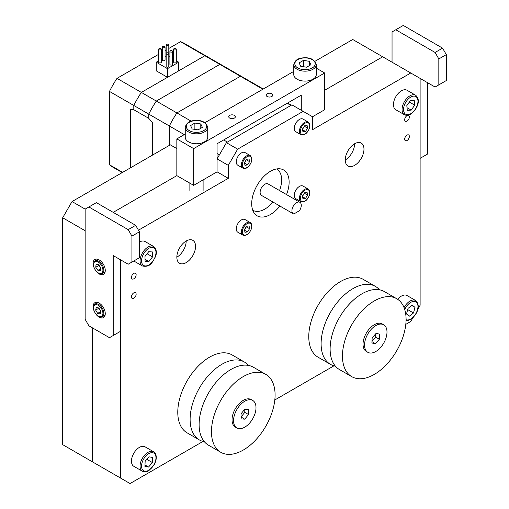 <?xml version="1.0" encoding="UTF-8"?>
<svg xmlns="http://www.w3.org/2000/svg" width="509" height="509" viewBox="0 0 509 509"><rect width="100%" height="100%" fill="white"/><g stroke="black" fill="none" stroke-linecap="round" stroke-linejoin="round"><path stroke-width="0.76" d="M407.015 121.066A3.308 1.909 120 0 0 409.179 118.152A3.308 1.909 120 0 0 408.67 115.505A3.308 1.909 120 0 0 407.015 115.664A3.308 1.909 120 0 0 404.852 118.578A3.308 1.909 120 0 0 405.361 121.231A3.308 1.909 120 0 0 407.015 121.066M407.015 140.516A3.308 1.909 120 0 0 409.179 137.602A3.308 1.909 120 0 0 408.67 134.949A3.308 1.909 120 0 0 407.015 135.114A3.308 1.909 120 0 0 404.852 138.028A3.308 1.909 120 0 0 405.361 140.681A3.308 1.909 120 0 0 407.015 140.516M133.797 278.811A3.308 1.909 120 0 0 135.96 275.891A3.308 1.909 120 0 0 135.451 273.244A3.308 1.909 120 0 0 133.797 273.409A3.308 1.909 120 0 0 131.634 276.323A3.308 1.909 120 0 0 132.143 278.97A3.308 1.909 120 0 0 133.797 278.811M133.797 298.255A3.308 1.909 120 0 0 135.96 295.341A3.308 1.909 120 0 0 135.451 292.688A3.308 1.909 120 0 0 133.797 292.853A3.308 1.909 120 0 0 131.634 295.767A3.308 1.909 120 0 0 132.143 298.42A3.308 1.909 120 0 0 133.797 298.255M286.529 194.584A26.468 15.283 120 0 0 283.64 169.993A26.468 15.283 120 0 0 270.406 171.304A26.468 15.283 120 0 0 253.119 194.629A26.468 15.283 120 0 0 257.172 215.835A26.468 15.283 120 0 0 270.406 214.524A26.468 15.283 120 0 0 279.912 206.043M345.261 159.966A13.234 7.641 120 0 0 354.62 143.754A13.234 7.641 120 0 0 345.974 155.417A13.234 7.641 120 0 0 348.003 166.023A13.234 7.641 120 0 0 354.62 165.368A13.234 7.641 120 0 0 363.261 153.705A13.234 7.641 120 0 0 361.231 143.099A13.234 7.641 120 0 0 354.62 143.754M176.839 257.198A13.234 7.641 120 0 0 186.199 240.992A13.234 7.641 120 0 0 177.552 252.655A13.234 7.641 120 0 0 179.582 263.255A13.234 7.641 120 0 0 186.199 262.599A13.234 7.641 120 0 0 194.839 250.943A13.234 7.641 120 0 0 192.809 240.337A13.234 7.641 120 0 0 186.199 240.992M417.883 309.148L420.116 305.279L420.116 78.392L410.757 72.991L312.513 129.712L312.513 116.746L303.154 111.344L237.658 149.156L228.299 165.361L228.299 178.328L138.473 230.189M113.214 335.533L113.214 255.582L128.185 264.222L139.409 257.739L139.409 231.811L131.926 236.131L128.185 229.648L135.668 225.328L96.373 202.639L85.143 209.123L85.143 319.328L88.884 325.805L109.473 337.69L120.697 331.206L120.697 259.902L120.697 478.148L130.056 483.55L202.983 441.449M274.803 399.979L333.974 365.818M405.8 324.348L410.757 321.491L412.99 317.622M176.839 148.615L170.292 144.836L72.043 201.558L62.683 217.763L62.683 444.656L92.625 461.943L92.625 327.968L92.625 461.943L120.697 478.148M312.513 116.746L324.678 109.721L324.678 72.991L193.681 148.615L193.681 185.352L176.839 175.63L113.214 212.361L176.839 175.63L176.839 138.893L185.238 134.045M410.757 72.991L382.685 56.785L324.678 90.278L382.685 56.785L352.743 39.498L314.925 61.328M303.154 111.344L291.924 104.86L226.429 142.673L237.658 149.156M228.299 165.361L217.076 158.884L226.429 142.673M228.299 178.328L217.076 171.845L217.076 158.884M100.209 313.951L100.827 311.273L98.854 307.996L96.271 307.411L95.654 310.089L97.626 313.366L100.209 313.951M100.763 311.553L97.626 313.366M98.886 308.047L100.782 311.476M98.835 308.257L95.654 310.089M97.906 270.362L100.394 270.591L100.731 267.696L98.581 264.565L96.093 264.336L95.749 267.231L97.906 270.362L100.604 268.803M98.962 265.125L100.699 267.969M98.931 265.399L95.749 267.231M271.812 96.487A3.308 1.909 0 0 0 272.779 95.138A3.308 1.909 0 0 0 270.737 93.37A3.308 1.909 0 0 0 267.13 93.783A3.308 1.909 0 0 0 266.162 95.138A3.308 1.909 0 0 0 268.205 96.901A3.308 1.909 0 0 0 271.812 96.487M234.382 118.094A3.308 1.909 0 0 0 235.349 116.746A3.308 1.909 0 0 0 233.313 114.983A3.308 1.909 0 0 0 229.705 115.397A3.308 1.909 0 0 0 228.738 116.746A3.308 1.909 0 0 0 230.781 118.508A3.308 1.909 0 0 0 234.382 118.094M293.782 71.381L204.904 122.688M193.681 148.615L176.839 138.893M324.678 72.991L316.274 68.136M193.681 185.352L217.076 171.845L217.076 143.754L301.283 95.138L301.283 110.262M199.452 143.538A11.249 6.496 0 0 0 207.736 137.271L207.736 127.333A11.249 6.496 180 0 1 199.452 133.6A11.249 6.496 180 0 1 185.238 127.333L185.238 137.271A11.249 6.496 0 0 0 199.452 143.538M198.096 129.871L202.397 127.365L200.788 123.961L194.877 123.063L190.576 125.57L192.186 128.974L198.096 129.871M194.877 129.381L194.877 123.063M200.788 128.306L200.788 123.961M307.99 80.874A11.249 6.496 0 0 0 316.274 74.607L316.274 64.668A11.249 6.496 180 0 1 307.99 70.936A11.249 6.496 180 0 1 293.782 64.668L293.782 74.607A11.249 6.496 0 0 0 307.99 80.874M306.634 67.207L310.935 64.7L309.326 61.296L303.415 60.399L299.114 62.906L300.724 66.31L306.634 67.207M303.415 66.717L303.415 60.399M309.326 65.642L309.326 61.296M85.143 209.123L72.043 201.558M85.143 230.73L62.683 217.763M92.625 461.943L101.985 467.345M133.778 260.99A11.249 6.496 120 0 0 133.791 260.996L142.399 265.965A11.249 6.496 -60 0 1 141.063 255.798A11.249 6.496 -60 0 1 153.642 246.49L145.033 241.514A11.249 6.496 120 0 0 139.409 242.074M152.547 256.892L152.471 251.949L148.692 251.713L144.989 256.428L145.065 261.372L148.851 261.601L152.547 256.892L147.095 253.743M145.033 259.399L148.851 261.601M400.583 91.34A11.249 6.496 120 0 0 393.909 101.253A11.249 6.496 120 0 0 395.779 109.74L404.388 114.71A11.249 6.496 -60 0 1 402.517 106.222A11.249 6.496 -60 0 1 409.191 96.309A11.249 6.496 -60 0 1 415.63 95.228L407.022 90.258A11.249 6.496 120 0 0 400.583 91.34M410.311 100.693L406.812 105.643L407.257 110.351L411.202 110.109L414.701 105.159L414.256 100.451L410.311 100.693M409.344 102.067L414.701 105.159M407.003 107.685L411.202 110.109M404.057 307.601A11.249 6.496 -60 0 1 404.973 306.055A11.249 6.496 -60 0 1 415.63 300.507L407.022 295.538A11.249 6.496 120 0 0 397.682 299.311M408.021 308.403L406.494 313.951L409.23 316.235L413.499 312.965L415.02 307.411L412.284 305.133L408.021 308.403L407.696 309.612L413.499 312.965M411.762 305.534L415.02 307.411M153.642 451.769L145.033 446.8A11.249 6.496 120 0 0 134.732 451.82A11.249 6.496 120 0 0 132.334 464.812A11.249 6.496 120 0 0 133.791 466.282L142.399 471.251A11.249 6.496 -60 0 1 140.942 469.782A11.249 6.496 -60 0 1 143.341 456.789A11.249 6.496 -60 0 1 153.642 451.769L155.34 453.474C156.912 456.649 156.479 460.48 154.036 464.971L148.991 470.475C147.96 470.87 146.802 472.657 142.399 471.251M152.617 457.445L148.984 456.834L145.141 461.326L144.925 466.435L148.552 467.052L152.401 462.554L152.617 457.445M146.834 459.347L152.401 462.554M144.982 464.991L148.552 467.052M276.699 169.045L276.546 168.956A23.821 13.749 -60 0 1 276.699 169.045A23.821 13.749 -60 0 1 281.636 179.951A23.821 13.749 -60 0 1 279.543 190.551M272.926 202.009A23.821 13.749 -60 0 1 252.884 210.3A23.821 13.749 -60 0 1 252.731 210.211L252.884 210.3M293.299 213.774L261.486 195.405A6.617 3.817 -60 0 1 260.112 192.377A6.617 3.817 -60 0 1 263 185.715A6.617 3.817 -60 0 1 268.103 183.946L299.916 202.308A6.617 3.817 -60 0 1 301.283 205.337A6.617 3.817 -60 0 1 299.413 210.745L293.801 213.984A6.617 3.817 -60 0 1 293.299 213.774A6.617 3.817 -60 0 1 291.924 210.745A6.617 3.817 -60 0 1 294.813 204.084A6.617 3.817 -60 0 1 299.916 202.308M263.268 88.999L244.377 78.093A71.457 41.254 120 0 0 240.407 76.261L219.843 64.388A71.457 41.254 120 0 1 223.814 66.221L244.377 78.093A71.457 41.254 120 0 0 240.407 76.261L176.897 112.934A71.457 41.254 120 0 0 169.351 125.99L169.351 145.377L169.351 125.99L148.787 114.118L148.787 118.374L152.509 122.688L152.509 155.099M191.193 121.187L176.897 112.934L240.407 76.261L262.867 89.228M287.191 103.27L290.938 105.433L227.421 142.1L223.68 139.943M219.385 154.876L217.076 153.54M184.271 134.605L169.351 125.99A71.457 41.254 120 0 1 176.897 112.934L156.327 101.056A71.457 41.254 120 0 0 148.787 114.118L148.787 114.105A71.432 41.242 120 0 1 156.314 101.062L219.843 64.388M162.416 47.057L162.416 60.024A1.323 0.763 -0 0 0 162.804 60.565A1.323 0.763 -0 0 0 164.248 60.73A1.323 0.763 -0 0 0 165.062 60.024L165.062 47.057A1.323 0.763 180 0 1 164.248 47.763A1.323 0.763 180 0 1 162.804 47.598A1.323 0.763 180 0 1 162.416 47.057A1.323 0.763 180 0 1 163.23 46.351A1.323 0.763 180 0 1 164.674 46.516A1.323 0.763 180 0 1 165.062 47.057M158.674 49.22L158.674 62.187A1.323 0.763 -0 0 0 159.062 62.722A1.323 0.763 -0 0 0 160.5 62.887A1.323 0.763 -0 0 0 161.321 62.187L161.321 49.22A1.323 0.763 180 0 1 160.5 49.927A1.323 0.763 180 0 1 159.062 49.761A1.323 0.763 180 0 1 158.674 49.22A1.323 0.763 180 0 1 159.489 48.514A1.323 0.763 180 0 1 160.933 48.679A1.323 0.763 180 0 1 161.321 49.22M168.415 44.359A1.323 0.763 180 0 1 168.803 44.9A1.323 0.763 180 0 1 167.989 45.6A1.323 0.763 180 0 1 166.545 45.435A1.323 0.763 180 0 1 166.157 44.9A1.323 0.763 180 0 1 166.977 44.194A1.323 0.763 180 0 1 168.415 44.359M169.904 51.377L169.904 64.344A1.323 0.763 -0 0 0 170.292 64.885A1.323 0.763 -0 0 0 171.73 65.05A1.323 0.763 -0 0 0 172.551 64.344L172.551 51.377A1.323 0.763 180 0 1 171.73 52.083A1.323 0.763 180 0 1 170.292 51.918A1.323 0.763 180 0 1 169.904 51.377A1.323 0.763 180 0 1 170.719 50.671A1.323 0.763 180 0 1 172.163 50.836A1.323 0.763 180 0 1 172.551 51.377M166.157 44.9L166.157 66.507A1.323 0.763 -0 0 0 166.545 67.048A1.323 0.763 -0 0 0 167.989 67.213A1.323 0.763 -0 0 0 168.803 66.507L168.803 53.54A1.323 0.763 180 0 1 167.989 54.247A1.323 0.763 180 0 1 166.545 54.081A1.323 0.763 180 0 1 166.157 53.54A1.323 0.763 180 0 1 166.977 52.834A1.323 0.763 180 0 1 168.415 53A1.323 0.763 180 0 1 168.803 53.54L168.803 44.9M173.645 49.22L173.645 62.187A1.323 0.763 -0 0 0 174.033 62.722A1.323 0.763 -0 0 0 175.471 62.887A1.323 0.763 -0 0 0 176.292 62.187L176.292 49.22A1.323 0.763 180 0 1 175.471 49.927A1.323 0.763 180 0 1 174.033 49.761A1.323 0.763 180 0 1 173.645 49.22A1.323 0.763 180 0 1 174.46 48.514A1.323 0.763 180 0 1 175.904 48.679A1.323 0.763 180 0 1 176.292 49.22M130.616 167.741L130.616 109.715M130.056 168.065L130.056 109.721L133.727 109.683L148.787 118.355M219.824 64.376L204.873 55.742A71.457 41.254 120 0 1 208.843 57.574L223.795 66.208A71.457 41.254 120 0 0 223.795 66.208A71.457 41.254 120 0 0 219.824 64.376L156.308 101.049A71.457 41.254 120 0 0 148.768 114.105L133.816 105.478L133.816 109.734L133.797 105.465L109.473 91.416L109.473 164.763L122.624 172.354M148.768 114.105L148.768 118.368M156.308 101.049L141.356 92.415A71.457 41.254 120 0 0 133.816 105.478L133.816 105.458A71.457 41.254 -60 0 1 141.337 92.403L117.013 78.361A71.457 41.254 120 0 0 109.473 91.416M204.873 55.742L141.343 92.422L167.48 77.311L156.257 70.827L156.257 62.187L158.674 60.787M109.473 164.763A71.457 41.254 120 0 0 113.043 167.283L122.224 172.583M208.83 57.568A71.457 41.254 120 0 0 208.824 57.562L184.493 43.52A71.457 41.254 120 0 0 180.53 41.687L168.803 48.457M166.157 49.984L165.062 50.614M162.416 52.147L161.321 52.777M158.674 54.304L117.013 78.361M208.824 57.562A71.457 41.254 120 0 0 204.853 55.735L178.71 70.827L178.71 62.187L167.48 68.664L167.48 77.311M133.822 105.465L133.816 105.458A71.432 41.242 -60 0 1 141.343 92.422M180.53 41.687L204.853 55.735M168.803 56.467L169.904 57.097M172.551 58.624L173.645 59.26M176.292 60.787L178.71 62.187M167.48 68.664L156.257 62.187M161.321 59.26L162.416 58.624M165.062 57.097L166.157 56.467M308.2 122.058L303.052 119.087A7.279 4.199 120 0 0 294.59 126.105A7.279 4.199 120 0 0 295.774 131.691L300.921 134.662A7.279 4.199 -60 0 1 299.737 129.076A7.279 4.199 -60 0 1 308.2 122.058C309.796 123.114 310.261 125.055 309.58 127.88C307.423 133.358 304.535 135.617 300.921 134.662M307.557 128.255L307.105 125.437L304.573 125.818L302.492 129.006L302.944 131.818L305.476 131.443L307.557 128.255L304.337 126.175M302.531 129.248L304.376 126.417M302.62 129.795L305.476 131.443M308.2 189.043L303.052 186.071A7.279 4.199 120 0 0 294.59 193.089A7.279 4.199 120 0 0 295.774 198.675L300.921 201.647A7.279 4.199 -60 0 1 299.737 196.06A7.279 4.199 -60 0 1 308.2 189.043C309.796 190.105 310.261 192.046 309.58 194.871C307.423 200.342 304.535 202.601 300.921 201.647M307.557 195.24L307.105 192.427L304.573 192.803L302.492 195.99L302.944 198.809L305.476 198.434L307.557 195.24L304.337 193.166M302.531 196.232L304.376 193.401M302.62 196.779L305.476 198.434M250.186 155.55L245.039 152.579A7.279 4.199 120 0 0 240.401 153.629A7.279 4.199 120 0 0 236.475 159.998A7.279 4.199 120 0 0 237.76 165.183L242.908 168.155A7.279 4.199 -60 0 1 241.622 162.969A7.279 4.199 -60 0 1 245.542 156.6A7.279 4.199 -60 0 1 250.186 155.55C252.948 158.643 252.178 162.505 247.877 167.143C246.006 168.574 244.352 168.912 242.908 168.155M247.539 164.878L249.569 161.652L249.047 158.897L246.49 159.368L244.46 162.594L244.982 165.349L247.539 164.878L244.562 163.16M244.498 162.816L246.35 159.591M246.388 159.813L249.569 161.652M250.186 222.535L245.039 219.564A7.279 4.199 120 0 0 236.577 226.588A7.279 4.199 120 0 0 237.76 232.174L242.908 235.145A7.279 4.199 -60 0 1 241.724 229.559A7.279 4.199 -60 0 1 250.186 222.535C251.783 223.597 252.248 225.538 251.573 228.363C249.41 233.835 246.521 236.093 242.908 235.145M249.544 228.732L249.092 225.92L246.566 226.295L244.485 229.483L244.937 232.301L247.469 231.926L249.544 228.732L246.324 226.658M244.524 229.724L246.362 226.899M244.606 230.272L247.469 231.926M376.361 299.826A44.989 25.978 -60 0 1 396.759 298.732A44.989 25.978 -60 0 1 403.243 336.131A44.989 25.978 -60 0 1 372.168 375.559A44.989 25.978 -60 0 1 351.77 376.654A44.989 25.978 -60 0 1 345.293 339.255A44.989 25.978 -60 0 1 376.361 299.826M396.759 298.732L384.422 291.606A44.989 25.978 120 0 0 364.024 292.7A44.989 25.978 120 0 0 330.182 346.476A44.989 25.978 120 0 0 339.433 369.534L351.77 376.654M376.501 325.194A15.881 9.168 -60 0 1 383.703 324.806A15.881 9.168 -60 0 1 385.987 338.008A15.881 9.168 -60 0 1 375.025 351.923A15.881 9.168 -60 0 1 367.822 352.311A15.881 9.168 -60 0 1 365.538 339.109A15.881 9.168 -60 0 1 376.501 325.194M383.703 324.806L382.208 323.94A15.881 9.168 120 0 0 375.006 324.328A15.881 9.168 120 0 0 364.043 338.243A15.881 9.168 120 0 0 366.327 351.445L367.822 352.311M379.466 289.793A44.989 25.978 120 0 0 375.419 286.408A44.989 25.978 120 0 0 355.021 287.509A44.989 25.978 120 0 0 323.947 326.931A44.989 25.978 120 0 0 330.43 364.336A44.989 25.978 120 0 0 335.386 366.143M375.419 286.408L363.076 279.282A44.989 25.978 120 0 0 342.678 280.383A44.989 25.978 120 0 0 311.61 319.805A44.989 25.978 120 0 0 318.087 357.21L330.43 364.336M379.358 339.255L379.638 334.114L376.049 333.414L372.174 337.855L371.888 343.002L375.477 343.702L379.358 339.255L375.61 337.098L371.984 341.259M375.801 333.694L375.61 337.098M371.958 341.673L375.477 343.702M270.82 415.796A44.989 25.978 -60 0 1 220.779 452.285A44.989 25.978 -60 0 1 215.727 410.846A44.989 25.978 -60 0 1 265.768 374.357A44.989 25.978 -60 0 1 270.82 415.796M265.768 374.357L253.425 367.237A44.989 25.978 120 0 0 246.846 365.201A44.989 25.978 120 0 0 203.384 403.72A44.989 25.978 120 0 0 208.436 445.159L220.779 452.285M254.494 415.058A15.881 9.168 -60 0 1 236.831 427.935A15.881 9.168 -60 0 1 235.05 413.314A15.881 9.168 -60 0 1 252.706 400.437A15.881 9.168 -60 0 1 254.494 415.058M252.706 400.437L251.211 399.571A15.881 9.168 120 0 0 233.548 412.449A15.881 9.168 120 0 0 235.33 427.076L236.831 427.935M248.468 365.424A44.989 25.978 120 0 0 244.422 362.039A44.989 25.978 120 0 0 194.381 398.522A44.989 25.978 120 0 0 199.433 439.961A44.989 25.978 120 0 0 204.389 441.774M244.422 362.039L232.085 354.913A44.989 25.978 120 0 0 182.044 391.402A44.989 25.978 120 0 0 187.096 432.841L199.433 439.961M241.024 418.843L244.765 419.181L248.513 414.523L248.513 409.529L244.772 409.198L241.024 413.849L241.024 418.843M248.513 414.523L244.765 412.36L241.024 417.017L244.765 419.181M244.772 409.198L244.765 412.36M427.598 82.712L427.598 154.023L420.116 158.344L420.116 78.392L435.087 87.033L438.828 84.876L438.828 58.942L435.087 52.459L395.786 29.77L392.045 31.933L392.045 62.187M438.828 84.876L446.317 80.549L446.317 54.622L438.828 58.942M435.087 52.459L442.569 48.139L403.274 25.45L395.786 29.77M442.569 48.139L446.317 54.622M96.373 314.747A8.602 4.963 -120 0 0 99.179 317.164A8.602 4.963 -120 0 0 103.48 317.591A8.602 4.963 -120 0 0 104.797 310.7A8.602 4.963 -120 0 0 99.179 303.116A8.602 4.963 -120 0 0 94.878 302.69A8.602 4.963 -120 0 0 93.783 310.267M96.373 271.532A8.602 4.963 -120 0 0 99.179 273.944A8.602 4.963 -120 0 0 103.48 274.37A8.602 4.963 -120 0 0 104.797 267.479A8.602 4.963 -120 0 0 99.179 259.902A8.602 4.963 -120 0 0 94.878 259.475A8.602 4.963 -120 0 0 93.783 267.053M131.926 262.059L131.926 236.131M128.185 229.648L88.884 206.959M135.668 225.328L139.409 231.811M101.654 316.344A6.617 3.817 -120 0 0 101.444 308.588A6.617 3.817 -120 0 0 94.827 305.018A6.617 3.817 -120 0 0 95.043 312.774A6.617 3.817 -120 0 0 101.654 316.344M94.954 304.178A7.279 4.199 60 0 1 95.068 304.108A7.279 4.199 60 0 1 102.29 308.212A7.279 4.199 60 0 1 102.462 316.643A7.279 4.199 60 0 1 102.347 316.713L105.108 315.122M97.652 272.487A6.617 3.817 -120 0 0 102.882 270.82A6.617 3.817 -120 0 0 98.829 262.44A6.617 3.817 -120 0 0 93.599 264.107A6.617 3.817 -120 0 0 97.652 272.487M99.357 261.671A7.279 4.199 60 0 1 103.582 268.078A7.279 4.199 60 0 1 102.347 273.498C102.01 274.351 100.47 274.103 97.734 272.748C93.153 268.148 92.263 264.19 95.068 260.888A7.279 4.199 60 0 1 99.357 261.671M199.172 132.143A10.186 5.885 0 0 0 206.317 124.921A10.186 5.885 0 0 0 193.802 120.792A10.186 5.885 0 0 0 186.657 128.02A10.186 5.885 0 0 0 199.172 132.143M307.71 69.478A10.186 5.885 0 0 0 314.855 62.257A10.186 5.885 0 0 0 302.34 58.128A10.186 5.885 0 0 0 295.195 65.356A10.186 5.885 0 0 0 307.71 69.478M155.073 257.045A10.186 5.885 120 0 0 152.255 247.368A10.186 5.885 120 0 0 142.463 256.275A10.186 5.885 120 0 0 145.281 265.952A10.186 5.885 120 0 0 155.073 257.045M410.019 97.556A10.186 5.885 120 0 0 403.592 110.396A10.186 5.885 120 0 0 411.501 113.246A10.186 5.885 120 0 0 417.927 100.407A10.186 5.885 120 0 0 410.019 97.556M406.08 319.709A10.186 5.885 120 0 0 415.325 314.486A10.186 5.885 120 0 0 416.33 302.193A10.186 5.885 120 0 0 406.195 306.882A10.186 5.885 120 0 0 404.744 309.567M155.181 454.448A10.186 5.885 120 0 0 145.485 456.433A10.186 5.885 120 0 0 142.355 469.438A10.186 5.885 120 0 0 152.051 467.447A10.186 5.885 120 0 0 155.181 454.448M309.415 127.975A6.617 3.817 120 0 0 306.653 122.624A6.617 3.817 120 0 0 300.641 129.28A6.617 3.817 120 0 0 303.396 134.637A6.617 3.817 120 0 0 309.415 127.975M309.415 194.966A6.617 3.817 120 0 0 306.653 189.609A6.617 3.817 120 0 0 300.641 196.27A6.617 3.817 120 0 0 303.396 201.621A6.617 3.817 120 0 0 309.415 194.966M247.928 166.895A6.617 3.817 120 0 0 251.605 158.42A6.617 3.817 120 0 0 246.101 157.351A6.617 3.817 120 0 0 242.424 165.826A6.617 3.817 120 0 0 247.928 166.895M251.401 228.458A6.617 3.817 120 0 0 248.64 223.107A6.617 3.817 120 0 0 242.628 229.763A6.617 3.817 120 0 0 245.389 235.113A6.617 3.817 120 0 0 251.401 228.458M97.83 302.518L94.935 304.191C89.902 306.851 97.696 320.027 102.347 316.713M105.108 271.901L102.347 273.498M97.83 259.297L95.068 260.888M207.736 127.333C206.075 121.944 201.379 119.704 193.636 120.614C189.011 121.11 186.211 123.35 185.238 127.333M203.104 190.43L203.104 179.912M189.87 190.43L189.87 183.151M316.274 64.668C314.613 59.279 309.917 57.04 302.174 57.95C297.549 58.446 294.749 60.686 293.782 64.668M142.399 265.965C150.549 267.702 152.49 261.893 155.315 256.988C157.147 252.827 156.594 249.327 153.642 246.49M404.388 114.71C406.576 115.759 408.899 115.422 411.355 113.685C416.553 109.645 421.598 100.438 415.63 95.228M406.061 320.562L407.798 320.524L411.005 319.207L413.283 317.336L415.459 314.632C419.142 308.855 419.206 304.147 415.63 300.507M287.591 103.041L291.333 105.204"/></g></svg>
